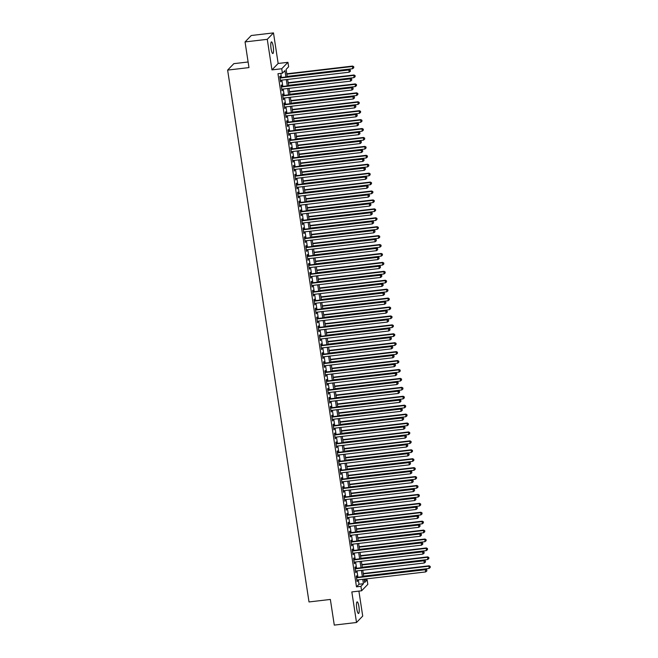 <?xml version="1.0" encoding="UTF-8"?>
<svg xmlns="http://www.w3.org/2000/svg" width="658" height="658" viewBox="0 0 658 658"><rect width="100%" height="100%" fill="white"/><g stroke="black" fill="none" stroke-linecap="round" stroke-linejoin="round"><path stroke-width="0.99" d="M358.914 606.569A5.856 1.209 83.3 0 0 357.154 601.864A5.856 1.209 83.3 0 0 356.768 608.79A5.856 1.209 83.3 0 0 358.52 613.495A5.856 1.209 83.3 0 0 358.914 606.569M273.226 46.603A5.856 1.209 83.3 0 0 271.466 41.898A5.856 1.209 83.3 0 0 271.08 48.824A5.856 1.209 83.3 0 0 272.831 53.528A5.856 1.209 83.3 0 0 273.226 46.603M364.277 580.233L367.139 579.895L367.822 584.353L361.612 590.785L360.929 586.319L363.446 583.712L362.772 579.311M248.115 61.992L233.837 63.662L227.627 70.093L309.013 601.947L330.357 599.446L334.28 625.1L356.513 622.493L362.714 616.069L358.898 591.098M227.627 70.093L248.971 67.593L245.047 41.931L251.249 35.507L273.481 32.9L267.271 39.324L271.951 69.888L281.731 68.745L287.941 62.321L288.623 66.779L286.107 69.386L287.242 76.813M271.951 69.888L278.153 63.464L273.481 32.9M278.153 63.464L287.941 62.321M245.047 41.931L267.271 39.324M356.924 577.337L356.685 575.775L356.266 576.211L357.088 581.565L357.327 579.953M355.559 568.413L355.32 566.851L354.901 567.286L355.723 572.641L355.962 571.029M354.193 559.489L353.955 557.935L353.535 558.362L354.358 563.717L354.596 562.105M352.828 550.565L352.589 549.011L352.17 549.438L352.992 554.793L353.231 553.181M351.462 541.641L351.224 540.086L350.804 540.514L351.627 545.869L351.865 544.256M350.097 532.725L349.859 531.162L349.439 531.59L350.262 536.944L350.5 535.332M348.732 523.801L348.493 522.238L348.074 522.674L348.896 528.02L349.135 526.408M347.366 514.877L347.128 513.314L346.708 513.75L347.531 519.104L347.769 517.484M346.001 505.953L345.763 504.39L345.343 504.826L346.166 510.18L346.404 508.56M344.636 497.029L344.397 495.466L343.978 495.902L344.8 501.256L345.039 499.636M343.27 488.104L343.032 486.542L342.612 486.978L343.435 492.332L343.673 490.712M341.905 479.18L341.666 477.618L341.247 478.053L342.07 483.408L342.308 481.788M340.54 470.256L340.301 468.693L339.882 469.129L340.704 474.484L340.934 472.863M339.174 461.332L338.936 459.769L338.516 460.205L339.339 465.56L339.569 463.939M337.809 452.408L337.57 450.845L337.151 451.281L337.965 456.636L338.204 455.015M336.444 443.484L336.205 441.921L335.786 442.357L336.6 447.711L336.838 446.091M335.078 434.56L334.84 432.997L334.42 433.433L335.235 438.787L335.473 437.167M333.713 425.636L333.474 424.073L333.055 424.509L333.869 429.863L334.108 428.243M332.348 416.711L332.109 415.149L331.69 415.585L332.504 420.939L332.742 419.319M330.982 407.787L330.744 406.225L330.324 406.66L331.139 412.015L331.377 410.395M329.617 398.863L329.378 397.3L328.959 397.736L329.773 403.091L330.012 401.47M328.252 389.939L328.013 388.376L327.594 388.812L328.408 394.167L328.646 392.555M326.886 381.015L326.648 379.452L326.228 379.888L327.042 385.243L327.281 383.63M325.521 372.091L325.282 370.536L324.863 370.964L325.677 376.318L325.916 374.706M324.155 363.167L323.917 361.612L323.497 362.04L324.312 367.394L324.55 365.782M322.79 354.243L322.552 352.688L322.132 353.116L322.946 358.47L323.185 356.858M321.425 345.327L321.186 343.764L320.767 344.192L321.581 349.546L321.82 347.934M320.059 336.403L319.821 334.84L319.401 335.267L320.216 340.622L320.454 339.01M318.694 327.478L318.456 325.916L318.036 326.352L318.85 331.706L319.089 330.086M317.329 318.554L317.09 316.991L316.671 317.427L317.485 322.782L317.724 321.162M315.963 309.63L315.725 308.067L315.305 308.503L316.12 313.858L316.358 312.237M314.598 300.706L314.359 299.143L313.94 299.579L314.754 304.934L314.993 303.313M313.233 291.782L312.986 290.219L312.566 290.655L313.389 296.01L313.627 294.389M311.867 282.858L311.621 281.295L311.201 281.731L312.024 287.085L312.262 285.465M310.494 273.934L310.255 272.371L309.836 272.807L310.658 278.161L310.897 276.541M309.128 265.01L308.89 263.447L308.47 263.883L309.293 269.237L309.531 267.617M307.763 256.085L307.525 254.523L307.105 254.959L307.928 260.313L308.166 258.693M306.398 247.161L306.159 245.599L305.74 246.034L306.562 251.389L306.801 249.769M305.032 238.237L304.794 236.674L304.374 237.11L305.197 242.465L305.435 240.844M303.667 229.313L303.428 227.75L303.009 228.186L303.832 233.541L304.07 231.92M302.302 220.389L302.063 218.826L301.644 219.262L302.466 224.617L302.705 222.996M300.936 211.465L300.698 209.902L300.278 210.338L301.101 215.692L301.339 214.072M299.571 202.541L299.332 200.978L298.913 201.414L299.735 206.768L299.974 205.148M298.206 193.617L297.967 192.054L297.548 192.49L298.37 197.844L298.609 196.232M296.84 184.692L296.602 183.13L296.182 183.566L297.005 188.92L297.243 187.308M295.475 175.768L295.236 174.214L294.817 174.641L295.639 179.996L295.878 178.384M294.11 166.844L293.871 165.29L293.452 165.717L294.274 171.072L294.513 169.46M292.744 157.92L292.506 156.365L292.086 156.793L292.909 162.148L293.147 160.536M291.379 149.004L291.14 147.441L290.721 147.869L291.543 153.224L291.782 151.611M290.014 140.08L289.775 138.517L289.356 138.953L290.178 144.299L290.417 142.687M288.648 131.156L288.41 129.593L287.99 130.029L288.813 135.383L289.051 133.763M287.283 122.232L287.044 120.669L286.625 121.105L287.447 126.459L287.686 124.839M285.917 113.308L285.679 111.745L285.259 112.181L286.082 117.535L286.32 115.915M284.552 104.383L284.314 102.821L283.894 103.257L284.717 108.611L284.955 106.991M283.187 95.459L282.948 93.897L282.529 94.333L283.351 99.687L283.59 98.067M281.821 86.535L281.583 84.972L281.163 85.408L281.986 90.763L282.224 89.143M285.901 76.97L284.93 70.603L282.414 73.203L277.964 73.729L356.488 586.846L359.005 584.238L358.33 579.83M357.927 577.222L356.965 570.905M356.562 568.298L355.6 561.981M355.197 559.374L354.234 553.057M353.831 550.45L352.869 544.133M352.466 541.526L351.495 535.209M351.101 532.602L350.13 526.293M349.735 523.678L348.765 517.369M348.37 514.753L347.399 508.445M347.005 505.829L346.034 499.521M345.639 496.905L344.669 490.597M344.274 487.981L343.303 481.672M342.908 479.065L341.938 472.748M341.543 470.141L340.573 463.824M340.178 461.217L339.207 454.9M338.812 452.293L337.842 445.976M337.447 443.369L336.477 437.052M336.082 434.445L335.111 428.128M334.716 425.52L333.746 419.204M333.351 416.596L332.38 410.279M331.986 407.672L331.015 401.355M330.62 398.748L329.65 392.431M329.255 389.824L328.284 383.507M327.89 380.9L326.919 374.583M326.524 371.976L325.554 365.659M325.159 363.051L324.188 356.735M323.794 354.127L322.823 347.811M322.428 345.203L321.458 338.886M321.055 336.279L320.092 329.971M319.689 327.355L318.727 321.046M318.324 318.431L317.362 312.122M316.959 309.507L315.996 303.198M315.593 300.583L314.631 294.274M314.228 291.667L313.266 285.35M312.863 282.743L311.9 276.426M311.497 273.818L310.535 267.502M310.132 264.894L309.17 258.578M308.767 255.97L307.804 249.653M307.401 247.046L306.439 240.729M306.036 238.122L305.073 231.805M304.67 229.198L303.708 222.881M303.305 220.274L302.343 213.957M301.94 211.35L300.977 205.033M300.574 202.425L299.612 196.109M299.209 193.501L298.247 187.185M297.844 184.577L296.881 178.26M296.478 175.653L295.516 169.336M295.113 166.729L294.151 160.412M293.748 157.805L292.785 151.488M292.382 148.881L291.42 142.572M291.017 139.957L290.055 133.648M289.652 131.032L288.689 124.724M288.286 122.108L287.316 115.8M286.921 113.184L285.95 106.876M285.556 104.26L284.585 97.952M284.19 95.344L283.22 89.027M282.825 86.42L281.854 80.103M281.459 77.496L280.834 73.392M280.456 77.611L280.218 76.048L279.798 76.484L280.621 81.839L280.859 80.218M361.612 590.785L351.833 591.929L356.513 622.493M356.488 586.846L360.929 586.319M282.414 73.203L281.731 68.745M364.113 579.155L364.622 582.503L367.139 579.895M287.636 79.421L288.607 85.737M289.002 88.345L289.972 94.662M290.367 97.269L291.338 103.586M291.733 106.193L292.703 112.51M293.098 115.117L294.068 121.434M294.463 124.041L295.434 130.358M295.837 132.965L296.799 139.282M297.202 141.889L298.164 148.206M298.567 150.814L299.53 157.13M299.933 159.738L300.895 166.055M301.298 168.662L302.261 174.979M302.664 177.586L303.626 183.903M304.029 186.51L304.991 192.827M305.394 195.434L306.357 201.751M306.76 204.358L307.722 210.667M308.125 213.282L309.087 219.591M309.49 222.207L310.453 228.515M310.856 231.131L311.818 237.439M312.221 240.055L313.183 246.363M313.586 248.979L314.549 255.288M314.952 257.895L315.914 264.212M316.317 266.819L317.279 273.136M317.682 275.743L318.645 282.06M319.048 284.667L320.01 290.984M320.413 293.591L321.375 299.908M321.778 302.516L322.741 308.832M323.144 311.44L324.106 317.756M324.509 320.364L325.471 326.681M325.875 329.288L326.837 335.605M327.24 338.212L328.202 344.529M328.605 347.136L329.576 353.453M329.971 356.06L330.941 362.377M331.336 364.984L332.306 371.301M332.701 373.909L333.672 380.225M334.067 382.833L335.037 389.149M335.432 391.757L336.403 398.065M336.797 400.681L337.768 406.989M338.163 409.605L339.133 415.914M339.528 418.529L340.499 424.838M340.893 427.453L341.864 433.762M342.259 436.377L343.229 442.686M343.624 445.293L344.595 451.61M344.989 454.217L345.96 460.534M346.355 463.142L347.325 469.458M347.72 472.066L348.691 478.382M349.085 480.99L350.056 487.307M350.451 489.914L351.421 496.231M351.816 498.838L352.787 505.155M353.181 507.762L354.152 514.079M354.547 516.686L355.517 523.003M355.912 525.61L356.883 531.927M357.278 534.535L358.248 540.851M358.643 543.459L359.613 549.775M360.016 552.383L360.979 558.7M361.382 561.307L362.344 567.624M362.747 570.231L363.709 576.548M362.377 576.704L361.406 570.387M361.012 567.78L360.041 561.463M359.646 558.856L358.676 552.539M358.281 549.932L357.31 543.615M356.907 541.008L355.945 534.691M355.542 532.083L354.58 525.767M354.177 523.159L353.214 516.843M352.811 514.235L351.849 507.918M351.446 505.311L350.484 498.994M350.081 496.387L349.118 490.07M348.715 487.463L347.753 481.146M347.35 478.539L346.388 472.222M345.985 469.615L345.022 463.298M344.619 460.69L343.657 454.374M343.254 451.766L342.292 445.458M341.889 442.842L340.926 436.534M340.523 433.918L339.561 427.61M339.158 424.994L338.196 418.685M337.793 416.07L336.83 409.761M336.427 407.154L335.465 400.837M335.062 398.23L334.099 391.913M333.696 389.306L332.734 382.989M332.331 380.382L331.369 374.065M330.966 371.457L330.003 365.141M329.6 362.533L328.638 356.217M328.235 353.609L327.273 347.292M326.87 344.685L325.907 338.368M325.504 335.761L324.542 329.444M324.139 326.837L323.177 320.52M322.774 317.913L321.803 311.596M321.408 308.989L320.438 302.672M320.043 300.064L319.072 293.748M318.678 291.14L317.707 284.824M317.312 282.216L316.342 275.899M315.947 273.292L314.976 266.975M314.582 264.368L313.611 258.059M313.216 255.444L312.246 249.135M311.851 246.52L310.88 240.211M310.486 237.596L309.515 231.287M309.12 228.671L308.15 222.363M307.755 219.747L306.784 213.439M306.389 210.831L305.419 204.515M305.024 201.907L304.054 195.591M303.659 192.983L302.688 186.666M302.293 184.059L301.323 177.742M300.928 175.135L299.958 168.818M299.563 166.211L298.592 159.894M298.197 157.287L297.227 150.97M296.832 148.363L295.861 142.046M295.467 139.438L294.496 133.122M294.101 130.514L293.131 124.198M292.728 121.59L291.765 115.273M291.362 112.666L290.4 106.349M289.997 103.742L289.035 97.425M288.632 94.818L287.669 88.501M287.266 85.894L286.304 79.577M359.005 584.238L363.446 583.712M280.563 81.46L281.04 81.403M281.928 90.385L282.405 90.327M283.294 99.309L283.771 99.251M284.659 108.233L285.136 108.175M286.024 117.157L286.501 117.099M287.39 126.081L287.867 126.023M288.755 135.005L289.232 134.948M290.12 143.929L290.597 143.872M291.486 152.845L291.963 152.796M292.851 161.769L293.328 161.72M294.216 170.693L294.694 170.644M295.582 179.618L296.059 179.568M296.947 188.542L297.424 188.484M298.313 197.466L298.79 197.408M299.678 206.39L300.155 206.332M301.043 215.314L301.52 215.256M302.409 224.238L302.886 224.181M303.774 233.162L304.251 233.105M305.139 242.086L305.616 242.029M306.505 251.011L306.982 250.953M307.87 259.935L308.347 259.877M309.235 268.859L309.712 268.801M310.601 277.783L311.078 277.725M311.966 286.707L312.443 286.649M313.331 295.631L313.808 295.574M314.697 304.555L315.174 304.498M316.062 313.479L316.539 313.422M317.427 322.404L317.904 322.346M318.793 331.328L319.27 331.27M320.158 340.244L320.635 340.194M321.523 349.168L322.001 349.118M322.889 358.092L323.366 358.042M324.254 367.016L324.731 366.967M325.62 375.94L326.097 375.882M326.985 384.864L327.462 384.807M328.35 393.788L328.827 393.731M329.716 402.712L330.193 402.655M331.081 411.637L331.558 411.579M332.446 420.561L332.923 420.503M333.812 429.485L334.289 429.427M335.177 438.409L335.654 438.351M336.542 447.333L337.019 447.275M337.908 456.257L338.385 456.2M339.273 465.181L339.75 465.124M340.638 474.105L341.124 474.048M342.012 483.03L342.489 482.972M343.377 491.954L343.854 491.896M344.743 500.878L345.22 500.82M346.108 509.802L346.585 509.744M347.473 518.726L347.95 518.668M348.839 527.642L349.316 527.593M350.204 536.566L350.681 536.517M351.569 545.49L352.046 545.441M352.935 554.414L353.412 554.365M354.3 563.338L354.777 563.281M355.665 572.263L356.142 572.205M357.031 581.187L357.508 581.129M280.037 78.047L348.855 69.97L349.201 72.207L280.382 80.276M279.979 77.669L349.275 69.542L348.855 69.97L350.245 70.373L350.377 71.27L350.245 70.373M350.41 70.2L349.275 69.542M349.201 72.207L350.377 71.27M287.176 76.394L352.556 68.728L352.63 66.063L286.781 73.786M353.593 66.902L353.733 67.799L353.765 66.729L352.211 66.499L286.839 74.165M353.733 67.799L352.556 68.728M352.63 66.063L353.765 66.729M281.402 86.971L350.221 78.894L350.566 81.131L281.747 89.2M281.344 86.593L350.64 78.467L350.221 78.894L351.611 79.297L351.742 80.194L351.611 79.297M351.775 79.124L350.64 78.467M350.566 81.131L351.742 80.194M282.767 95.895L351.586 87.818L351.931 90.056L283.113 98.124M282.71 95.517L352.005 87.391L351.586 87.818L352.976 88.221L353.107 89.118L352.976 88.221M353.14 88.049L352.005 87.391M351.931 90.056L353.107 89.118M284.133 104.819L352.951 96.742L353.297 98.98L284.478 107.048M284.075 104.441L353.371 96.307L352.951 96.742L354.341 97.145L354.473 98.042L354.341 97.145M354.506 96.973L353.371 96.307M353.297 98.98L354.473 98.042M285.498 113.744L354.317 105.667L354.662 107.896L285.843 115.972M285.44 113.365L354.736 105.231L354.317 105.667L355.707 106.07L355.838 106.966L355.707 106.07M355.871 105.897L354.736 105.231M354.662 107.896L355.838 106.966M288.541 85.318L353.922 77.652L353.996 74.987L288.146 82.711M354.958 75.826L355.098 76.723L355.131 75.654L353.576 75.423L288.204 83.089M355.098 76.723L353.922 77.652M353.996 74.987L355.131 75.654M289.907 94.242L355.287 86.576L355.361 83.911L289.512 91.635M356.323 84.75L356.463 85.647L356.496 84.578L354.942 84.347L289.569 92.013M356.463 85.647L355.287 86.576M355.361 83.911L356.496 84.578M291.272 103.166L356.652 95.5L356.726 92.836L290.877 100.559M357.689 93.675L357.829 94.563L357.862 93.502L356.307 93.272L290.935 100.937M357.829 94.563L356.652 95.5M356.726 92.836L357.862 93.502M292.637 112.09L358.018 104.425L358.092 101.76L292.242 109.483M359.062 102.599L359.194 103.487L359.227 102.426L357.672 102.196L292.3 109.861M359.194 103.487L358.018 104.425M358.092 101.76L359.227 102.426M286.863 122.659L355.682 114.591L356.027 116.82L287.209 124.897M286.806 122.281L356.101 114.155L355.682 114.591L357.072 114.994L357.204 115.89L357.072 114.994M357.236 114.821L356.101 114.155M356.027 116.82L357.204 115.89M294.003 121.014L359.383 113.349L359.457 110.684L293.608 118.407M360.428 111.523L360.559 112.411L360.592 111.35L359.038 111.12L293.665 118.785M360.559 112.411L359.383 113.349M359.457 110.684L360.592 111.35M288.229 131.584L357.047 123.515L357.393 125.744L288.574 133.821M288.171 131.205L357.467 123.079L357.047 123.515L358.437 123.918L358.569 124.814L358.437 123.918M358.602 123.745L357.467 123.079M357.393 125.744L358.569 124.814M295.368 129.939L360.749 122.273L360.823 119.608L294.973 127.331M361.793 120.447L361.925 121.335L361.958 120.274L360.403 120.044L295.031 127.71M361.925 121.335L360.749 122.273M360.823 119.608L361.958 120.274M289.594 140.508L358.413 132.439L358.758 134.668L289.939 142.745M289.536 140.129L358.832 132.003L358.413 132.439L359.803 132.842L359.934 133.738L359.803 132.842M359.967 132.669L358.832 132.003M358.758 134.668L359.934 133.738M296.733 138.863L362.114 131.197L362.188 128.532L296.339 136.255M363.158 129.371L363.29 130.259L363.323 129.198L361.768 128.968L296.396 136.634M363.29 130.259L362.114 131.197M362.188 128.532L363.323 129.198M290.959 149.432L359.778 141.363L360.123 143.592L291.305 151.669M290.902 149.053L360.197 140.927L359.778 141.363L361.168 141.766L361.3 142.663L361.168 141.766M361.332 141.593L360.197 140.927M360.123 143.592L361.3 142.663M298.099 147.787L363.479 140.121L363.553 137.456L297.704 145.179M364.524 138.295L364.655 139.183L364.688 138.122L363.134 137.892L297.761 145.558M364.655 139.183L363.479 140.121M363.553 137.456L364.688 138.122M292.325 158.356L361.143 150.287L361.489 152.516L292.67 160.593M292.267 157.978L361.563 149.851L361.143 150.287L362.533 150.69L362.665 151.587L362.533 150.69M362.698 150.518L361.563 149.851M361.489 152.516L362.665 151.587M299.464 156.711L364.845 149.045L364.919 146.38L299.069 154.104M365.889 147.219L366.021 148.108L366.054 147.047L364.499 146.816L299.127 154.482M366.021 148.108L364.845 149.045M364.919 146.38L366.054 147.047M293.69 167.28L362.509 159.211L362.854 161.44L294.036 169.509M293.632 166.902L362.928 158.775L362.509 159.211L363.899 159.614L364.03 160.503L363.899 159.614M364.063 159.442L362.928 158.775M362.854 161.44L364.03 160.503M300.829 165.635L366.21 157.969L366.284 155.304L300.435 163.028M367.254 156.143L367.386 157.032L367.419 155.971L365.864 155.74L300.492 163.406M367.386 157.032L366.21 157.969M366.284 155.304L367.419 155.971M295.055 176.204L363.874 168.135L364.219 170.364L295.401 178.433M294.998 175.826L364.293 167.7L363.874 168.135L365.264 168.538L365.396 169.427L365.264 168.538M365.429 168.366L364.293 167.7M364.219 170.364L365.396 169.427M302.195 174.559L367.575 166.893L367.649 164.229L301.8 171.952M368.62 165.068L368.751 165.956L368.784 164.887L367.23 164.665L301.858 172.33M368.751 165.956L367.575 166.893M367.649 164.229L368.784 164.887M296.421 185.128L365.248 177.06L365.585 179.289L296.766 187.357M296.363 184.75L365.659 176.624L365.248 177.06L366.629 177.463L366.761 178.351L366.629 177.463M366.794 177.29L365.659 176.624M365.585 179.289L366.761 178.351M303.56 183.483L368.941 175.818L369.015 173.153L303.165 180.876M369.985 173.992L370.117 174.88L370.15 173.811L368.595 173.58L303.223 181.254M370.117 174.88L368.941 175.818M369.015 173.153L370.15 173.811M297.786 194.052L366.613 185.984L366.95 188.213L298.132 196.281M297.729 193.674L367.032 185.548L366.613 185.984L367.995 186.387L368.126 187.275L367.995 186.387M368.159 186.214L367.032 185.548M366.95 188.213L368.126 187.275M304.925 192.407L370.306 184.742L370.38 182.077L304.531 189.8M371.351 182.908L371.482 183.804L371.515 182.735L369.961 182.505L304.588 190.178M371.482 183.804L370.306 184.742M370.38 182.077L371.515 182.735M299.151 202.977L367.978 194.908L368.315 197.137L299.497 205.206M299.094 202.598L368.398 194.472L367.978 194.908L369.36 195.311L369.492 196.199L369.36 195.311M369.525 195.138L368.398 194.472M368.315 197.137L369.492 196.199M306.291 201.332L371.671 193.666L371.745 191.001L305.896 198.724M372.716 191.832L372.847 192.728L372.88 191.659L371.326 191.429L305.954 199.103M372.847 192.728L371.671 193.666M371.745 191.001L372.88 191.659M300.517 211.901L369.344 203.832L369.681 206.061L300.862 214.13M300.459 211.522L369.763 203.396L369.344 203.832L370.725 204.235L370.857 205.123L370.725 204.235M370.89 204.062L369.763 203.396M369.681 206.061L370.857 205.123M307.656 210.256L373.037 202.59L373.111 199.925L307.261 207.648M374.081 200.756L374.213 201.652L374.246 200.583L372.691 200.353L307.319 208.027M374.213 201.652L373.037 202.59M373.111 199.925L374.246 200.583M301.882 220.825L370.709 212.756L371.046 214.985L302.228 223.054M301.825 220.446L371.128 212.32L370.709 212.756L372.091 213.159L372.222 214.047L372.091 213.159M372.255 212.986L371.128 212.32M371.046 214.985L372.222 214.047M309.021 219.18L374.402 211.514L374.476 208.849L308.627 216.572M375.447 209.68L375.578 210.576L375.611 209.507L374.057 209.277L308.684 216.951M375.578 210.576L374.402 211.514M374.476 208.849L375.611 209.507M303.248 229.749L372.074 221.68L372.412 223.909L303.593 231.978M303.19 229.371L372.494 221.244L372.074 221.68L373.456 222.083L373.596 222.972L373.456 222.083M373.621 221.911L372.494 221.244M372.412 223.909L373.596 222.972M310.387 228.104L375.767 220.43L375.841 217.765L309.992 225.488M376.812 218.604L376.944 219.501L376.976 218.431L375.422 218.201L310.05 225.867M376.944 219.501L375.767 220.43M375.841 217.765L376.976 218.431M304.613 238.673L373.44 230.604L373.777 232.833L304.958 240.902M304.555 238.295L373.859 230.168L373.44 230.604L374.821 231.007L374.961 231.896L374.821 231.007M374.986 230.826L373.859 230.168M373.777 232.833L374.961 231.896M311.752 237.028L377.133 229.354L377.215 226.689L311.357 234.412M378.177 227.528L378.309 228.425L378.342 227.355L376.795 227.125L311.415 234.791M378.309 228.425L377.133 229.354M377.215 226.689L378.342 227.355M305.978 247.597L374.805 239.528L375.142 241.757L306.324 249.826M305.921 247.219L375.224 239.093L374.805 239.528L376.187 239.931L376.327 240.82L376.187 239.931M376.351 239.751L375.224 239.093M375.142 241.757L376.327 240.82M313.118 245.952L378.498 238.278L378.58 235.613L312.723 243.337M379.543 236.452L379.674 237.349L379.707 236.28L378.161 236.049L312.78 243.715M379.674 237.349L378.498 238.278M378.58 235.613L379.707 236.28M307.344 256.521L376.17 248.444L376.508 250.682L307.689 258.75M307.286 256.143L376.59 248.017L376.17 248.444L377.552 248.856L377.692 249.744L377.552 248.856M377.717 248.675L376.59 248.017M376.508 250.682L377.692 249.744M314.491 254.876L379.863 247.202L379.946 244.537L314.088 252.261M380.908 245.376L381.04 246.273L381.072 245.204L379.526 244.973L314.146 252.639M381.04 246.273L379.863 247.202M379.946 244.537L381.072 245.204M308.709 265.445L377.536 257.368L377.873 259.606L309.054 267.674M308.651 265.067L377.955 256.941L377.536 257.368L378.918 257.772L379.057 258.668L378.918 257.772M379.082 257.599L377.955 256.941M377.873 259.606L379.057 258.668M315.856 263.8L381.229 256.126L381.311 253.462L315.453 261.185M382.273 254.301L382.405 255.197L382.438 254.128L380.892 253.898L315.511 261.563M382.405 255.197L381.229 256.126M381.311 253.462L382.438 254.128M310.082 274.37L378.901 266.293L379.238 268.53L310.42 276.599M310.017 273.991L379.321 265.865L378.901 266.293L380.283 266.696L380.423 267.592L380.283 266.696M380.447 266.523L379.321 265.865M379.238 268.53L380.423 267.592M317.222 272.716L382.594 265.051L382.676 262.386L316.819 270.109M383.639 263.225L383.77 264.121L383.803 263.052L382.257 262.822L316.876 270.487M383.77 264.121L382.594 265.051M382.676 262.386L383.803 263.052M311.448 283.294L380.266 275.217L380.604 277.454L311.785 285.523M311.382 282.915L380.686 274.789L380.266 275.217L381.648 275.62L381.788 276.516L381.648 275.62M381.813 275.447L380.686 274.789M380.604 277.454L381.788 276.516M318.587 281.64L383.959 273.975L384.042 271.31L318.184 279.033M385.004 272.149L385.144 273.045L385.169 271.976L383.622 271.746L318.242 279.411M385.144 273.045L383.959 273.975M384.042 271.31L385.169 271.976M312.813 292.218L381.632 284.141L381.969 286.378L313.15 294.447M312.756 291.839L382.051 283.705L381.632 284.141L383.014 284.544L383.153 285.44L383.014 284.544M383.178 284.371L382.051 283.705M381.969 286.378L383.153 285.44M319.952 290.565L385.325 282.899L385.407 280.234L319.549 287.957M386.369 281.073L386.509 281.961L386.534 280.9L384.988 280.67L319.607 288.336M386.509 281.961L385.325 282.899M385.407 280.234L386.534 280.9M314.179 301.142L382.997 293.065L383.334 295.294L314.516 303.371M314.121 300.764L383.417 292.629L382.997 293.065L384.379 293.468L384.519 294.365L384.379 293.468M384.543 293.295L383.417 292.629M383.334 295.294L384.519 294.365M315.544 310.058L384.362 301.989L384.7 304.218L315.881 312.295M315.486 309.688L384.782 301.553L384.362 301.989L385.744 302.392L385.884 303.289L385.744 302.392M385.909 302.219L384.782 301.553M384.7 304.218L385.884 303.289M316.909 318.982L385.728 310.913L386.065 313.142L317.246 321.219M316.852 318.604L386.147 310.477L385.728 310.913L387.11 311.316L387.249 312.213L387.11 311.316M387.282 311.144L386.147 310.477M386.065 313.142L387.249 312.213M321.318 299.489L386.69 291.823L386.772 289.158L320.915 296.881M387.735 289.997L387.875 290.885L387.899 289.824L386.353 289.594L320.972 297.26M387.875 290.885L386.69 291.823M386.772 289.158L387.899 289.824M322.683 308.413L388.055 300.747L388.138 298.082L322.28 305.805M389.1 298.921L389.24 299.809L389.265 298.748L387.718 298.518L322.338 306.184M389.24 299.809L388.055 300.747M388.138 298.082L389.265 298.748M324.049 317.337L389.421 309.671L389.503 307.006L323.646 314.73M390.465 307.845L390.605 308.734L390.63 307.673L389.084 307.442L323.703 315.108M390.605 308.734L389.421 309.671M389.503 307.006L390.63 307.673M318.275 327.906L387.093 319.837L387.43 322.066L318.612 330.143M318.217 327.528L387.513 319.401L387.093 319.837L388.475 320.24L388.615 321.137L388.475 320.24M388.648 320.068L387.513 319.401M387.43 322.066L388.615 321.137M325.414 326.261L390.786 318.595L390.868 315.93L325.011 323.654M391.831 316.769L391.971 317.658L391.995 316.597L390.449 316.366L325.068 324.032M391.971 317.658L390.786 318.595M390.868 315.93L391.995 316.597M319.64 336.83L388.459 328.761L388.796 330.99L319.977 339.067M319.582 336.452L388.878 328.326L388.459 328.761L389.84 329.164L389.98 330.061L389.84 329.164M390.013 328.992L388.878 328.326M388.796 330.99L389.98 330.061M326.779 335.185L392.152 327.519L392.234 324.855L326.376 332.578M393.196 325.694L393.336 326.582L393.361 325.521L391.814 325.291L326.434 332.956M393.336 326.582L392.152 327.519M392.234 324.855L393.361 325.521M321.005 345.754L389.824 337.686L390.161 339.915L321.343 347.992M320.948 345.376L390.243 337.25L389.824 337.686L391.206 338.089L391.346 338.985L391.206 338.089M391.378 337.916L390.243 337.25M390.161 339.915L391.346 338.985M328.145 344.109L393.517 336.444L393.599 333.779L327.742 341.502M394.561 334.618L394.701 335.506L394.726 334.445L393.18 334.215L327.799 341.88M394.701 335.506L393.517 336.444M393.599 333.779L394.726 334.445M322.371 354.678L391.189 346.61L391.526 348.839L322.708 356.916M322.313 354.3L391.609 346.174L391.189 346.61L392.571 347.013L392.711 347.901L392.571 347.013M392.744 346.84L391.609 346.174M391.526 348.839L392.711 347.901M329.51 353.033L394.882 345.368L394.964 342.703L329.107 350.426M395.927 343.542L396.067 344.43L396.091 343.369L394.545 343.139L329.164 350.804M396.067 344.43L394.882 345.368M394.964 342.703L396.091 343.369M323.736 363.603L392.555 355.534L392.892 357.763L324.073 365.832M323.678 363.224L392.974 355.098L392.555 355.534L393.936 355.937L394.076 356.825L393.936 355.937M394.109 355.764L392.974 355.098M392.892 357.763L394.076 356.825M330.875 361.958L396.248 354.292L396.33 351.627L330.472 359.35M397.292 352.466L397.432 353.354L397.457 352.285L395.91 352.063L330.53 359.729M397.432 353.354L396.248 354.292M396.33 351.627L397.457 352.285M325.101 372.527L393.92 364.458L394.257 366.687L325.439 374.756M325.044 372.148L394.339 364.022L393.92 364.458L395.302 364.861L395.442 365.749L395.302 364.861M395.474 364.688L394.339 364.022M394.257 366.687L395.442 365.749M332.241 370.882L397.613 363.216L397.695 360.551L331.838 368.274M398.658 361.39L398.797 362.278L398.83 361.209L397.276 360.987L331.895 368.653M398.797 362.278L397.613 363.216M397.695 360.551L398.83 361.209M326.467 381.451L395.285 373.382L395.623 375.611L326.804 383.68M326.409 381.072L395.705 372.946L395.285 373.382L396.667 373.785L396.807 374.673L396.667 373.785M396.84 373.612L395.705 372.946M395.623 375.611L396.807 374.673M333.606 379.806L398.978 372.14L399.061 369.475L333.203 377.199M400.023 370.314L400.163 371.202L400.196 370.133L398.641 369.903L333.261 377.577M400.163 371.202L398.978 372.14M399.061 369.475L400.196 370.133M327.832 390.375L396.651 382.306L396.996 384.535L328.169 392.604M327.774 389.997L397.07 381.87L396.651 382.306L398.032 382.709L398.172 383.598L398.032 382.709M398.205 382.537L397.07 381.87M396.996 384.535L398.172 383.598M334.971 388.73L400.344 381.064L400.426 378.399L334.568 386.123M401.388 379.23L401.528 380.127L401.561 379.057L400.006 378.827L334.626 386.501M401.528 380.127L400.344 381.064M400.426 378.399L401.561 379.057M329.197 399.299L398.016 391.23L398.361 393.459L329.535 401.528M329.14 398.921L398.435 390.794L398.016 391.23L399.398 391.633L399.538 392.522L399.398 391.633M399.571 391.461L398.435 390.794M398.361 393.459L399.538 392.522M336.337 397.654L401.709 389.988L401.791 387.323L335.934 395.047M402.754 388.154L402.893 389.051L402.926 387.981L401.372 387.751L335.991 395.425M402.893 389.051L401.709 389.988M401.791 387.323L402.926 387.981M330.563 408.223L399.381 400.154L399.727 402.383L330.9 410.452M330.505 407.845L399.801 399.719L399.381 400.154L400.763 400.558L400.903 401.446L400.763 400.558M400.936 400.385L399.801 399.719M399.727 402.383L400.903 401.446M337.702 406.578L403.074 398.913L403.157 396.248L337.299 403.971M404.119 397.078L404.259 397.975L404.292 396.906L402.737 396.675L337.357 404.349M404.259 397.975L403.074 398.913M403.157 396.248L404.292 396.906M331.928 417.147L400.747 409.079L401.092 411.308L332.265 419.376M331.871 416.769L401.166 408.643L400.747 409.079L402.128 409.482L402.268 410.37L402.128 409.482M402.301 409.309L401.166 408.643M401.092 411.308L402.268 410.37M339.067 415.502L404.44 407.837L404.522 405.163L338.664 412.887M405.484 406.002L405.624 406.899L405.657 405.83L404.102 405.599L338.722 413.265M405.624 406.899L404.44 407.837M404.522 405.163L405.657 405.83M333.293 426.071L402.112 418.003L402.457 420.232L333.631 428.3M333.236 425.693L402.531 417.567L402.112 418.003L403.494 418.406L403.634 419.294L403.494 418.406M403.667 418.233L402.531 417.567M402.457 420.232L403.634 419.294M340.433 424.426L405.805 416.753L405.887 414.088L340.03 421.811M406.85 414.927L406.989 415.823L407.022 414.754L405.468 414.524L340.087 422.189M406.989 415.823L405.805 416.753M405.887 414.088L407.022 414.754M334.659 434.996L403.477 426.927L403.823 429.156L334.996 437.225M334.601 434.617L403.897 426.491L403.477 426.927L404.859 427.33L404.999 428.218L404.859 427.33M405.032 427.149L403.897 426.491M403.823 429.156L404.999 428.218M341.798 433.351L407.17 425.677L407.253 423.012L341.395 430.735M408.215 423.851L408.355 424.747L408.388 423.678L406.833 423.448L341.453 431.113M408.355 424.747L407.17 425.677M407.253 423.012L408.388 423.678M336.024 443.92L404.843 435.843L405.188 438.08L336.361 446.149M335.967 443.541L405.262 435.415L404.843 435.843L406.225 436.254L406.364 437.142L406.225 436.254M406.397 436.073L405.262 435.415M405.188 438.08L406.364 437.142M343.163 442.275L408.544 434.601L408.618 431.936L342.76 439.659M409.58 432.775L409.72 433.671L409.753 432.602L408.199 432.372L342.818 440.038M409.72 433.671L408.544 434.601M408.618 431.936L409.753 432.602M337.389 452.844L406.208 444.767L406.554 447.004L337.727 455.073M337.332 452.465L406.628 444.339L406.208 444.767L407.59 445.17L407.73 446.066L407.59 445.17M407.763 444.997L406.628 444.339M406.554 447.004L407.73 446.066M344.529 451.199L409.909 443.525L409.983 440.86L344.126 448.583M410.946 441.699L411.086 442.595L411.118 441.526L409.564 441.296L344.183 448.962M411.086 442.595L409.909 443.525M409.983 440.86L411.118 441.526M338.755 461.768L407.573 453.691L407.919 455.928L339.092 463.997M338.697 461.39L407.993 453.263L407.573 453.691L408.955 454.094L409.095 454.991L408.955 454.094M409.128 453.921L407.993 453.263M407.919 455.928L409.095 454.991M345.894 460.115L411.275 452.449L411.349 449.784L345.491 457.507M412.311 450.623L412.451 451.52L412.484 450.45L410.929 450.22L345.549 457.886M412.451 451.52L411.275 452.449M411.349 449.784L412.484 450.45M340.12 470.692L408.939 462.615L409.284 464.852L340.457 472.921M340.063 470.314L409.358 462.187L408.939 462.615L410.321 463.018L410.46 463.915L410.321 463.018M410.493 462.845L409.358 462.187M409.284 464.852L410.46 463.915M347.26 469.039L412.64 461.373L412.714 458.708L346.856 466.432M413.676 459.547L413.816 460.444L413.849 459.374L412.295 459.144L346.922 466.81M413.816 460.444L412.64 461.373M412.714 458.708L413.849 459.374M341.486 479.616L410.304 471.539L410.65 473.776L341.823 481.845M341.428 479.238L410.724 471.112L410.304 471.539L411.686 471.942L411.826 472.839L411.686 471.942M411.859 471.77L410.724 471.112M410.65 473.776L411.826 472.839M348.625 477.963L414.005 470.297L414.079 467.632L348.23 475.356M415.042 468.471L415.182 469.36L415.214 468.299L413.66 468.068L348.288 475.734M415.182 469.36L414.005 470.297M414.079 467.632L415.214 468.299M342.851 488.54L411.669 480.463L412.015 482.692L343.196 490.769M342.793 488.162L412.089 480.027L411.669 480.463L413.06 480.866L413.191 481.763L413.06 480.866M413.224 480.694L412.089 480.027M412.015 482.692L413.191 481.763M349.99 486.887L415.371 479.221L415.445 476.556L349.595 484.28M416.407 477.395L416.547 478.284L416.58 477.223L415.025 476.992L349.653 484.658M416.547 478.284L415.371 479.221M415.445 476.556L416.58 477.223M344.216 497.464L413.035 489.387L413.38 491.616L344.562 499.693M344.159 497.086L413.454 488.952L413.035 489.387L414.425 489.791L414.556 490.687L414.425 489.791M414.589 489.618L413.454 488.952M413.38 491.616L414.556 490.687M351.356 495.811L416.736 488.146L416.81 485.481L350.961 493.204M417.772 486.32L417.912 487.208L417.945 486.147L416.391 485.917L351.018 493.582M417.912 487.208L416.736 488.146M416.81 485.481L417.945 486.147M345.582 506.38L414.4 498.312L414.746 500.541L345.927 508.618M345.524 506.002L414.82 497.876L414.4 498.312L415.79 498.715L415.922 499.611L415.79 498.715M415.955 498.542L414.82 497.876M414.746 500.541L415.922 499.611M352.721 504.735L418.101 497.07L418.175 494.405L352.326 502.128M419.138 495.244L419.278 496.132L419.31 495.071L417.756 494.841L352.384 502.506M419.278 496.132L418.101 497.07M418.175 494.405L419.31 495.071M346.947 515.304L415.766 507.236L416.111 509.465L347.292 517.542M346.889 514.926L416.185 506.8L415.766 507.236L417.156 507.639L417.287 508.535L417.156 507.639M417.32 507.466L416.185 506.8M416.111 509.465L417.287 508.535M354.086 513.659L419.467 505.994L419.541 503.329L353.691 511.052M420.503 504.168L420.643 505.056L420.676 503.995L419.121 503.765L353.749 511.43M420.643 505.056L419.467 505.994M419.541 503.329L420.676 503.995M348.312 524.229L417.131 516.16L417.476 518.389L348.658 526.466M348.255 523.85L417.55 515.724L417.131 516.16L418.521 516.563L418.653 517.459L418.521 516.563M418.685 516.39L417.55 515.724M417.476 518.389L418.653 517.459M355.452 522.584L420.832 514.918L420.906 512.253L355.057 519.976M421.868 513.092L422.008 513.98L422.041 512.919L420.487 512.689L355.114 520.355M422.008 513.98L420.832 514.918M420.906 512.253L422.041 512.919M349.678 533.153L418.496 525.084L418.842 527.313L350.023 535.39M349.62 532.774L418.916 524.648L418.496 525.084L419.886 525.487L420.018 526.384L419.886 525.487M420.051 525.314L418.916 524.648M418.842 527.313L420.018 526.384M356.817 531.508L422.197 523.842L422.272 521.177L356.422 528.9M423.234 522.016L423.374 522.904L423.407 521.843L421.852 521.613L356.48 529.279M423.374 522.904L422.197 523.842M422.272 521.177L423.407 521.843M351.043 542.077L419.862 534.008L420.207 536.237L351.388 544.314M350.985 541.699L420.281 533.572L419.862 534.008L421.252 534.411L421.383 535.308L421.252 534.411M421.416 534.238L420.281 533.572M420.207 536.237L421.383 535.308M358.182 540.432L423.563 532.766L423.637 530.101L357.788 537.825M424.607 530.94L424.739 531.829L424.772 530.767L423.217 530.537L357.845 538.203M424.739 531.829L423.563 532.766M423.637 530.101L424.772 530.767M352.408 551.001L421.227 542.932L421.572 545.161L352.754 553.23M352.351 550.623L421.646 542.496L421.227 542.932L422.617 543.335L422.749 544.224L422.617 543.335M422.781 543.163L421.646 542.496M421.572 545.161L422.749 544.224M359.548 549.356L424.928 541.69L425.002 539.025L359.153 546.749M425.973 539.864L426.104 540.753L426.137 539.692L424.583 539.461L359.21 547.127M426.104 540.753L424.928 541.69M425.002 539.025L426.137 539.692M353.774 559.925L422.592 551.856L422.938 554.085L354.119 562.154M353.716 559.547L423.012 551.42L422.592 551.856L423.982 552.259L424.114 553.148L423.982 552.259M424.147 552.087L423.012 551.42M422.938 554.085L424.114 553.148M360.913 558.28L426.294 550.614L426.368 547.95L360.518 555.673M427.338 548.788L427.47 549.677L427.503 548.607L425.948 548.385L360.576 556.051M427.47 549.677L426.294 550.614M426.368 547.95L427.503 548.607M355.139 568.849L423.958 560.78L424.303 563.009L355.484 571.078M355.081 568.471L424.377 560.345L423.958 560.78L425.348 561.184L425.479 562.072L425.348 561.184M425.512 561.011L424.377 560.345M424.303 563.009L425.479 562.072M362.278 567.204L427.659 559.539L427.733 556.874L361.884 564.597M428.703 557.713L428.835 558.601L428.868 557.532L427.313 557.301L361.941 564.975M428.835 558.601L427.659 559.539M427.733 556.874L428.868 557.532M356.504 577.773L425.323 569.705L425.668 571.934L356.85 580.002M356.447 577.395L425.742 569.269L425.323 569.705L426.713 570.108L426.845 570.996L426.713 570.108M426.877 569.935L425.742 569.269M425.668 571.934L426.845 570.996M363.644 576.128L429.024 568.463L429.098 565.798L363.249 573.521M430.069 566.628L430.2 567.525L430.233 566.456L428.679 566.225L363.306 573.899M430.2 567.525L429.024 568.463M429.098 565.798L430.233 566.456"/></g></svg>
